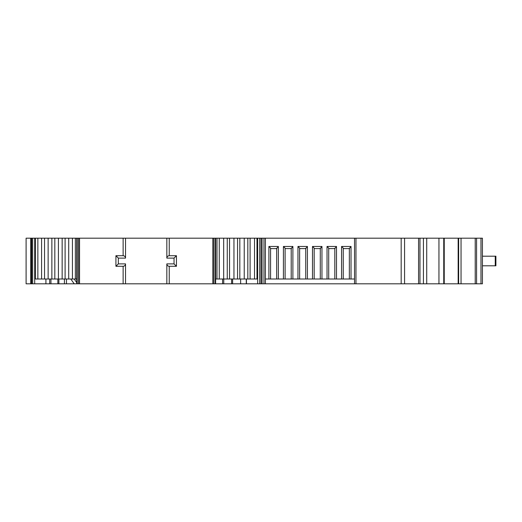 <?xml version="1.0" encoding="UTF-8"?>
<svg xmlns="http://www.w3.org/2000/svg" width="522" height="522" viewBox="0 0 522 522"><rect width="100%" height="100%" fill="white"/><g stroke="black" fill="none" stroke-linecap="round" stroke-linejoin="round"><path stroke-width="0.78" d="M65.1 238.182L65.1 279.016L62.151 279.016L62.151 238.182L72.427 238.182L72.427 279.016L75.357 279.016L75.357 238.182L166.838 238.182L166.838 258.116C166.981 256.661 167.784 255.858 169.239 255.715L176.443 255.715L176.443 266.285L169.239 266.285C167.784 266.142 166.981 265.339 166.838 263.884L174.041 263.884L174.041 258.116L166.838 258.116M75.357 279.016L76.747 279.016M65.1 279.016L68.715 279.016L68.715 238.182M54.823 238.182L58.412 238.182L58.412 279.016L54.823 279.016L54.823 238.182L51.867 238.182L51.867 279.016L54.823 279.016M44.546 238.182L48.135 238.182L48.135 279.016L44.546 279.016L44.546 238.182L41.59 238.182L41.59 279.016L44.546 279.016M276.673 248.152L276.673 279.016L270.572 279.016L270.572 248.152L268.895 246.469L278.35 246.469L276.673 248.596L270.572 248.596M278.35 246.469L278.35 279.016L276.673 279.016L276.673 248.596M349.348 248.152L349.348 279.016L343.248 279.016L343.248 248.152L341.564 246.469L351.025 246.469L349.348 248.596L343.248 248.596M351.025 246.469L351.025 279.016L349.348 279.016L349.348 248.596M334.811 248.152L334.811 279.016L328.71 279.016L328.71 248.152L327.033 246.469L336.494 246.469L334.811 248.596L328.71 248.596M336.494 246.469L336.494 279.016L334.811 279.016L334.811 248.596M320.28 248.152L320.28 279.016L314.179 279.016L314.179 248.152L312.495 246.469L321.957 246.469L320.28 248.596L314.179 248.596M321.957 246.469L321.957 279.016L320.28 279.016L320.28 248.596M305.742 248.152L305.742 279.016L299.641 279.016L299.641 248.152L297.964 246.469L307.425 246.469L305.742 248.596L299.641 248.596M307.425 246.469L307.425 279.016L305.742 279.016L305.742 248.596M291.211 248.152L291.211 279.016L285.11 279.016L285.11 248.152L283.426 246.469L292.888 246.469L291.211 248.596L285.11 248.596M292.888 246.469L292.888 279.016L291.211 279.016L291.211 248.596M247.82 238.182L247.82 279.016L244.231 279.016L244.231 238.182L250.097 238.182L250.097 279.016L256.981 279.016L256.981 238.182L254.514 238.182L254.514 279.016M237.543 238.182L237.543 279.016L233.954 279.016L233.954 238.182L239.82 238.182L239.82 279.016L244.231 279.016M227.266 238.182L227.266 279.016L223.677 279.016L223.677 238.182L229.543 238.182L229.543 279.016L233.954 279.016M222.6 279.016L222.6 283.818L215.625 283.818L215.625 238.182L216.989 238.182L216.989 279.016L215.625 279.016M480.977 238.182L482.419 238.182L482.419 283.818L480.977 283.818L480.977 238.182L476.573 238.182L476.573 283.818L480.977 283.818M476.573 283.818L458.642 283.818L458.642 238.182L354.516 238.182L354.516 283.818L262.064 283.818L262.064 238.182L256.981 238.182M265.404 283.818L265.404 238.182L354.516 238.182L354.516 283.818L458.642 283.818M232.629 279.016L232.629 283.818L262.064 283.818M232.629 283.818L222.6 283.818M215.625 283.818L166.838 283.818L166.838 263.884M58.875 279.016L58.875 283.818L166.838 283.818M58.875 283.818L26.1 283.818L26.1 238.182L37.858 238.182L37.858 279.016L41.59 279.016M351.025 279.016L354.516 279.016M343.248 279.016L336.494 279.016M328.71 279.016L321.957 279.016M314.179 279.016L307.425 279.016M299.641 279.016L292.888 279.016M285.11 279.016L278.35 279.016M270.572 279.016L265.404 279.016M268.895 246.469L268.895 279.016M283.426 246.469L283.426 279.016M297.964 246.469L297.964 279.016M312.495 246.469L312.495 279.016M327.033 246.469L327.033 279.016M341.564 246.469L341.564 279.016M247.82 279.016L250.097 279.016M237.543 279.016L239.82 279.016M227.266 279.016L229.543 279.016M216.989 279.016L223.677 279.016M45.916 279.016L45.916 283.818M72.427 279.016L68.715 279.016M62.151 279.016L58.412 279.016M51.867 279.016L48.135 279.016M35.392 238.182L35.392 279.016L37.858 279.016M41.59 238.182L37.858 238.182M51.867 238.182L48.135 238.182M62.151 238.182L58.412 238.182M125.528 283.818L125.528 263.884C125.384 265.339 124.582 266.142 123.127 266.285L115.923 266.285L115.923 255.715L123.127 255.715C124.582 255.858 125.384 256.661 125.528 258.116L125.528 238.182M215.625 238.182L166.838 238.182M246.449 279.016L246.449 283.818M265.404 238.182L262.064 238.182M74.196 279.016L76.747 282.617M74.196 283.818L70.796 279.016M246.28 283.818L246.28 279.016M240.629 283.818L240.629 279.016M223.762 279.016L223.762 283.818M125.528 258.116L118.324 258.116L118.324 263.884L125.528 263.884M118.324 258.116L115.923 255.715M118.324 263.884L115.923 266.285M176.443 255.715L174.041 258.116M176.443 266.285L174.041 263.884M72.427 238.182L75.357 238.182M216.989 238.182L219.266 238.182L219.266 279.016M223.677 238.182L219.266 238.182M233.954 238.182L229.543 238.182M244.231 238.182L239.82 238.182M254.514 238.182L250.097 238.182M461.043 283.818L461.043 238.182L458.642 238.182M461.043 238.182L476.573 238.182M482.419 238.182L482.419 256.198L495.9 256.198L495.9 265.802L495.248 265.802L495.248 256.198M495.248 265.802L482.419 265.802L482.419 283.818M475.216 238.182L475.216 283.818M443.752 283.818L443.752 238.182M419.975 283.818L419.975 238.182M123.127 283.818L123.127 266.285M169.239 283.818L169.239 266.285M30.726 283.818L30.726 238.182M31.685 283.818L31.685 238.182M32.671 283.818L32.671 238.182M34.713 283.818L34.713 238.182M77.165 283.818L77.165 238.182M78.515 283.818L78.515 238.182M79.533 283.818L79.533 238.182M123.127 255.715L123.127 238.182M169.239 255.715L169.239 238.182M212.832 283.818L212.832 238.182M213.85 283.818L213.85 238.182M215.201 283.818L215.201 238.182M257.659 283.818L257.659 238.182M259.695 283.818L259.695 238.182M261.046 283.818L261.046 238.182M263.962 283.818L263.962 238.182M354.516 283.818L354.516 238.182M355.958 283.818L355.958 238.182M401.177 283.818L401.177 238.182M49.701 279.016L49.701 283.818M50.947 279.016L50.947 283.818M57.857 279.016L57.857 283.818M64.428 279.016L64.428 283.818M66.47 279.016L66.47 283.818M231.611 283.818L231.611 279.016M458.166 283.818L458.166 238.182M444.235 283.818L444.235 238.182M438.95 283.818L438.95 238.182M426.715 283.818L426.715 238.182M423.427 283.818L423.427 238.182M418.572 283.818L418.572 238.182M404.57 283.818L404.57 238.182M31.261 283.818L31.261 238.182M76.747 283.818L76.747 238.182"/></g></svg>
